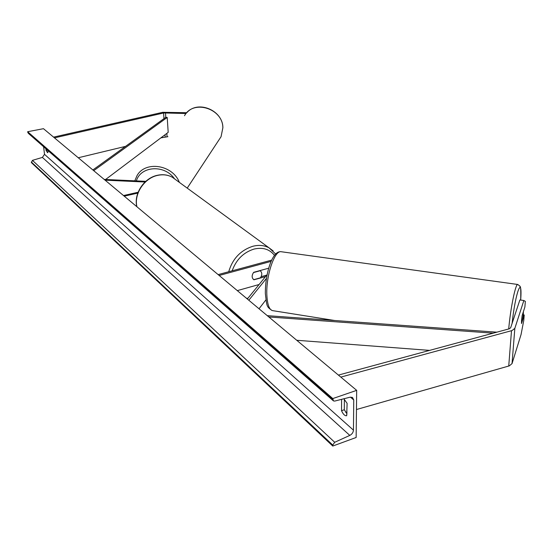 <?xml version="1.0" encoding="UTF-8"?>
<svg xmlns="http://www.w3.org/2000/svg" width="553" height="553" viewBox="0 0 553 553"><rect width="100%" height="100%" fill="white"/><g stroke="black" fill="none" stroke-linecap="round" stroke-linejoin="round"><path stroke-width="0.83" d="M145.059 182.013L105.091 180.167M145.792 181.336L104.206 179.428M123.506 195.555L138.126 192.257M124.245 196.17L137.808 193.101M186.81 112.715L162.727 112.3L53.565 137.123M167.918 136.688L160.882 137.87M186.105 113.503L163.778 112.957L54.457 137.87M125.545 146.372L78.263 157.757M523.325 314.851L523.373 311.878L522.136 315.763L521.548 320.47L521.507 323.436L522.744 319.516L523.325 314.851L524.223 314.982L521.527 323.526L522.191 315.424L524.887 306.97L525.35 301.378L523.85 300.514L514.836 328.344L512.071 330.542L340.814 377.098M524.223 314.982L523.76 320.505L521.05 334.537L512.043 363.584L509.306 365.872L356.457 409.531M523.85 300.514L519.875 299.94L510.675 327.708L509.292 328.807L338.401 375.086M347.049 412.22L345.832 412.566M218.138 274.613L271.744 260.097M267.113 274.62L247.336 299.007M266.415 278.422L248.815 300.244M237.306 290.622L259.087 284.519M265.917 299.899L259.025 308.768M265.502 276.611L253.917 279.783C251.65 277.896 251.58 275.401 253.716 272.304L268.703 268.198M219.168 275.47L271.164 261.362M261.134 276.68L266.691 275.138M260.021 270.576L260.207 270.728C262.219 272.56 262.288 274.924 260.422 277.82L253.737 279.673C251.712 277.848 251.636 275.477 253.509 272.567L260.207 270.728M341.588 399.342L341.533 410.706C343.15 414.321 344.865 415.987 346.69 415.718L347.111 403.358L343.842 398.775M356.678 390.356L43.473 128.69L27.65 131.711L332.795 398.568L356.678 390.356L356.146 437.485L332.761 446.05L31.39 162.623L32.433 160.356L42.394 157.411L44.503 154.342L43.625 146.745M344.367 399.176L344.305 409.738L347.035 413.914M47.807 150.409L48.007 152.206L47.613 152.704L46.072 150.499L45.864 148.709M332.761 446.05L332.768 445.075L334.703 442.282L349.814 435.398C352.026 434.202 353.236 432.453 353.45 430.158L353.754 399.971L352.489 397.427L350.139 397.178L334.765 401.07L333.473 400.932L332.795 398.568M333.134 400.635L28.3 133.301L27.65 131.711M46.072 150.499L47.565 150.202M341.533 410.706L344.305 409.738M165.492 112.826L165.789 117.326L92.869 169.958M165.789 117.326L167.213 117.464L168.188 132.361L105.609 179.49M167.213 117.464L93.72 170.67M429.598 350.388L296.74 340.275M493.207 333.169L268.855 316.98M496.87 332.18L267.272 315.659M166.84 133.377L167.061 136.653M163.577 112.999L163.958 118.653M165.022 134.745L165.16 136.833M514.836 328.344L512.043 363.584M511.497 330.722L508.739 366.051M175.819 179.787L172.37 177.271C168.008 174.879 163.163 174.236 157.833 175.342C144.409 177.921 133.764 193.937 136.93 206.767M274.544 255.424C269.664 249.196 262.827 247.073 254.048 249.064C243.451 252.417 236.159 259.668 232.177 270.804M228.721 271.744C232.571 258.728 240.631 250.233 252.908 246.258C258.908 244.758 264.279 245.283 269.034 247.827L273.12 250.896M246.389 298.212L247.862 298.357M218.463 140.649L221.055 136.715L222.845 127.84C223.004 108.54 193.301 99.194 184.529 115.708M174.333 178.55C164.414 164.352 140.669 165.969 136.37 180.907M134.794 180.831L136.93 175.819C145.066 160.488 172.674 164.642 179.366 182.379M353.45 430.158L44.503 154.342M353.754 399.971L350.408 397.123M332.768 445.075L31.314 161.981M332.795 399.584L27.726 132.367M349.814 435.398L42.394 157.411M334.703 442.282L32.433 160.356M334.759 320.519L272.947 310.689C269.339 310.157 267.293 304.738 266.829 294.431C266.028 275.622 274.475 250.544 280.931 251.691L281.56 251.774M512.099 323.415C515.417 292.108 522.606 273.79 520.677 300.058C521.209 282.182 519.744 287.947 519.868 286.067L517.67 284.456C515.5 283.966 510.398 308.989 508.712 328.973M517.919 284.498L280.931 251.691C272.014 250.841 265.233 273.984 265.343 293.373M136.819 206.677C133.584 193.771 144.05 177.886 157.543 175.26C162.941 174.126 167.884 174.796 172.37 177.271L269.034 247.827L275.719 254.069M186.914 112.605C198.009 99.837 222.99 110.379 222.88 127.757L221.055 136.715L187.218 188.11M272.104 310.53C266.525 306.535 266.968 307.005 265.35 293.574"/></g></svg>
